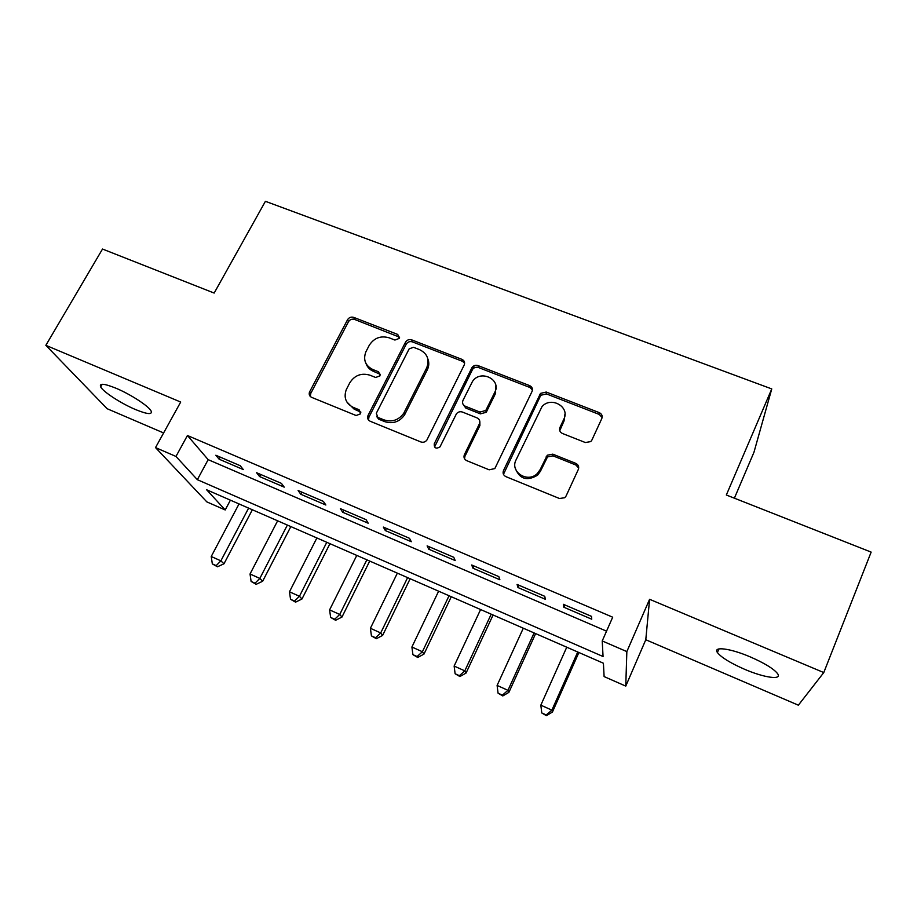 <?xml version="1.0" encoding="UTF-8"?>
<svg xmlns="http://www.w3.org/2000/svg" width="917" height="917" viewBox="0 0 917 917"><rect width="100%" height="100%" fill="white"/><g stroke="black" fill="none" stroke-linecap="round" stroke-linejoin="round"><path stroke-width="1.38" d="M399.273 338.396L397.772 334.464L353.721 317.374C351.108 316.652 349.056 317.431 347.554 319.712L309.453 392.167C308.777 394.539 309.522 396.282 311.688 397.382L356.117 415.516L360.564 413.831L359.086 409.75L353.286 407.4C345.835 403.514 343.497 397.577 346.294 389.587L349.801 382.79C354.673 375.259 361.378 372.715 369.895 375.179L375.672 377.483L380.074 375.81L378.583 371.809L372.818 369.517C365.367 365.711 363.017 359.865 365.803 351.99L369.219 345.365C374.033 337.949 380.67 335.427 389.152 337.811L394.906 340.047L399.273 338.396M399.606 337.204L354.604 319.437C351.99 318.703 349.939 319.483 348.449 321.764L310.725 393.473L310.324 396.488M360.897 412.134L354.191 409.188L353.286 407.4M380.406 374.377L373.643 371.419L372.818 369.517M750.255 656.904C730.104 648.227 712.738 646.13 717.403 652.514C721.198 657.386 730.207 662.957 744.432 669.215C763.895 677.674 782.373 680.414 777.627 673.72C773.845 668.848 764.721 663.243 750.255 656.904M116.012 388.235C104.148 383.466 99.036 383.031 100.675 386.94C103.312 391.972 121.342 403.606 135.487 409.532C147.431 414.404 152.623 414.862 151.064 410.919C148.6 406.048 130.42 394.23 116.012 388.235M585.355 442.533L590.754 441.593L591.889 440.057L601.793 418.588C602.71 415.917 601.839 413.922 599.202 412.604L546.211 392.04L540.503 393.393L503.502 470.536C502.527 473.252 503.341 475.293 505.932 476.657L559.462 498.504L564.734 497.725L566.076 496.005L578.306 469.481C579.246 466.753 578.386 464.701 575.727 463.337L552.779 454.156L547.277 455.21L540.147 469.63L537.27 473.562C527.607 483.442 509.634 471.762 516.053 459.898L541.981 406.667C550.922 395.949 570.305 406.884 563.863 419.126L559.943 427.471C559.003 430.142 559.851 432.148 562.465 433.489L585.355 442.533M602.228 640.949L626.85 651.597L625.761 686.111L604.108 676.586L603.409 663.232L206.634 489.77L225.204 509.967L206.829 501.886L155.523 447.588L175.972 456.448L197.35 479.683L603.054 656.515L602.228 640.949L612.694 617.198L187.435 435.506L175.972 456.448M155.523 447.588L180.695 402.047L45.85 345.331L102.509 249.046L214.165 293.062L265.414 201.304L771.759 388.923L726.333 495.008L871.15 552.103L823.775 672.562L649.591 599.294L626.85 651.597M464.174 365.069C465.137 362.502 464.38 360.587 461.893 359.338L411.722 339.875C409.085 339.13 407.01 339.898 405.509 342.19L368.061 415.401C367.041 418.003 367.751 419.963 370.193 421.258L420.811 441.925C423.218 442.693 425.224 442.097 426.852 440.126L464.174 365.069M478.055 365.608L529.602 385.598C532.158 386.894 532.972 388.842 532.032 391.456L494.836 468.576L489.162 469.813L466.753 460.666C464.208 459.325 463.429 457.308 464.415 454.626L479.408 423.826C480.382 421.178 479.591 419.207 477.058 417.888L462.432 412.054C460.059 411.309 458.064 411.882 456.448 413.773L440 446.877C436.033 449.158 434.108 448.149 434.222 443.851L472.06 367.419C473.642 365.47 475.648 364.874 478.055 365.608L478.525 367.545L529.911 387.49L529.602 385.598M649.591 599.294L645.786 639.745L798.363 705.184L823.775 672.562M45.85 345.331L107.14 408.718L163.627 432.95M240.22 465.71L215.839 455.245L219.129 459.199L243.326 469.584L240.22 465.71M281.427 483.374L256.622 472.736L259.603 476.576L284.224 487.145L281.427 483.374M323.369 501.37L298.117 490.538L300.787 494.263L325.844 505.015L323.369 501.37M366.066 519.675L340.356 508.648L342.694 512.259L368.187 523.206L366.066 519.675M409.521 538.313L383.352 527.092L385.346 530.576L411.297 541.718L409.521 538.313M453.777 557.295L427.127 545.867L428.766 549.214L455.187 560.562L453.777 557.295M498.837 576.621L471.705 564.987L472.966 568.196L499.88 579.75L498.837 576.621M544.744 596.314L517.096 584.45L517.979 587.533L545.386 599.294L544.744 596.314M187.435 435.506L208.17 459.658L606.538 631.171M563.817 607.214L591.74 619.204L591.499 616.362L563.336 604.292L563.817 607.214L564.849 604.933M734.391 498.183L753.969 452.253L771.759 388.923M601.621 416.364L602.011 415.527M472.198 369.86L474.261 365.665M645.786 639.745L625.761 686.111M230.408 500.166L225.204 509.967M208.17 459.658L197.35 479.683M219.129 459.199L220.24 457.136M259.603 476.576L260.703 474.49M300.787 494.263L301.876 492.142M342.694 512.259L343.772 510.116M385.346 530.576L386.412 528.41M428.766 549.214L429.821 547.025M472.966 568.196L474.02 565.972M517.979 587.533L519.022 585.275M366.055 363.625C367.373 367.258 369.895 369.86 373.643 371.419M346.901 402.036L354.191 409.188M464.621 363.155L462.42 361.298L412.421 341.881C409.784 341.135 407.721 341.903 406.22 344.184L368.921 417.178L368.508 420.032M413.498 347.291L409.154 348.873L376.325 413.269L377.815 417.373L383.994 419.883C392.086 422.382 398.677 420.169 403.755 413.246L426.669 367.912C429.798 359.716 427.448 353.641 419.631 349.675L413.498 347.291M376.807 416.708L378.641 419.149L377.815 417.373M427.803 358.799C429.271 362.444 429.099 366.124 427.311 369.838L404.489 415.034C399.422 421.935 392.854 424.135 384.785 421.648L378.641 419.149M532.445 389.931L529.911 387.49M479.855 421.728L479.889 425.603L464.942 456.299L464.518 458.718M478.525 367.545C476.129 366.811 474.135 367.419 472.564 369.356L434.532 447.083M494.767 392.293C501.702 379.443 480.485 369.184 472.507 381.415L462.982 400.374C462.008 402.987 462.776 404.936 465.286 406.242L479.912 412.054L485.781 410.484L494.767 392.293L495.18 394.161L495.845 385.839M463.062 404.328L465.813 408.065L465.286 406.242M495.18 394.161L486.228 412.295L480.382 413.854L465.813 408.065M564.964 413.968L564.047 420.926L559.748 430.692M515.354 468.392C519.641 479.132 527.046 481.402 537.557 475.189L540.422 471.269L540.147 469.63M578.696 468.071L575.876 464.999L553.008 455.852L547.518 456.907L540.422 471.269M602.125 417.556L599.271 414.427L546.463 393.92L540.778 395.273L503.467 474.33M239.028 503.937L211.231 556.493L220.871 560.849L223.977 563.795L252.358 509.772M216.183 565.629L212.331 563.886L217.444 566.786L216.183 565.629L220.871 560.849L248.61 508.133M212.331 563.886L211.231 556.493M223.977 563.795L217.444 566.786M277.633 520.81L250.032 573.996L259.832 578.421L262.652 581.252L290.838 526.587M255.029 583.201L251.109 581.435L256.175 584.324L255.029 583.201L259.832 578.421L287.376 525.074M251.109 581.435L250.032 573.996M262.652 581.252L256.175 584.324M316.881 537.97L289.474 591.797L299.446 596.291L301.98 598.996L329.948 543.689M294.529 601.082L290.54 599.282L295.561 602.148L294.529 601.082L299.446 596.291L326.784 542.302M290.54 599.282L289.474 591.797M301.98 598.996L295.561 602.148M463.91 360.908L463.303 361.745M356.782 555.415L329.593 609.885L339.737 614.459L341.972 617.049L369.711 561.066M334.694 619.25L330.647 617.428L335.599 620.282L334.694 619.25L339.737 614.459L366.857 559.817M330.647 617.428L329.593 609.885M341.972 617.049L335.599 620.282M496.349 388.648L495.661 389.725M495.696 392.946L495.123 393.874M397.359 573.148L370.399 628.294L380.715 632.936L382.63 635.401L410.151 578.742M375.546 637.739L371.431 635.882L376.337 638.713L375.546 637.739L380.715 632.936L407.607 577.63M371.431 635.882L370.399 628.294M382.63 635.401L376.337 638.713M438.624 591.19L411.905 647.012L422.393 651.746L423.998 654.073L451.267 596.715M417.109 656.549L412.914 654.646L417.762 657.466L417.109 656.549L422.393 651.746L449.055 595.752M412.914 654.646L411.905 647.012M423.998 654.073L417.762 657.466M480.6 609.541L454.133 666.051L464.804 670.866L466.065 673.055L493.082 614.998M459.383 675.68L455.119 673.754L459.91 676.54L459.383 675.68L464.804 670.866L491.203 614.184M455.119 673.754L454.133 666.051M466.065 673.055L459.91 676.54M523.298 628.214L497.106 685.435L507.961 690.329L508.878 692.381L535.62 633.59M502.401 695.143L498.069 693.183L502.791 695.946L502.401 695.143L507.961 690.329L534.095 632.925M498.069 693.183L497.106 685.435M508.878 692.381L502.791 695.946M566.752 647.207L540.835 705.162L551.885 710.148L552.435 712.039L578.891 652.503M546.188 714.951L541.775 712.956L546.429 715.696L546.188 714.951L551.885 710.148L577.733 651.998M541.775 712.956L540.835 705.162M552.435 712.039L546.429 715.696M398.505 336.482L397.772 334.464M359.957 411.538L359.086 409.75M379.386 373.712L378.583 371.809M310.725 393.473L309.694 391.639M348.449 321.764L347.554 319.712M354.604 319.437L353.721 317.374M368.921 417.178L368.061 415.401M406.185 344.242L405.474 342.247M412.421 341.881L411.722 339.875M462.42 361.298L461.893 359.338M384.785 421.648L383.994 419.883M405.085 413.957L404.363 412.169M427.311 369.838L426.669 367.912M464.942 456.299L464.415 454.626M479.889 425.603L479.408 423.826M434.853 445.547L434.222 443.851M472.221 369.941L471.716 368.004M480.382 413.854L479.912 412.054M486.778 411.435L486.331 409.624M560.138 429.248L559.943 427.471M564.047 420.926L563.863 419.126M546.498 458.317L546.245 456.632M553.008 455.852L552.779 454.156M575.876 464.999L575.727 463.337M503.903 472.163L503.502 470.536M540.056 396.339L539.792 394.47M546.463 393.92L546.211 392.04M599.271 414.427L599.202 412.604M717.403 652.514L718.905 648.915M100.675 386.94L102.2 384.28M310.485 394.001L309.453 392.167M406.22 344.184L405.509 342.19M404.489 415.034L403.755 413.246M486.228 412.295L485.781 410.484M472.564 369.356L472.06 367.419M537.557 475.189L537.27 473.562M547.518 456.907L547.277 455.21M540.778 395.273L540.503 393.393"/></g></svg>
